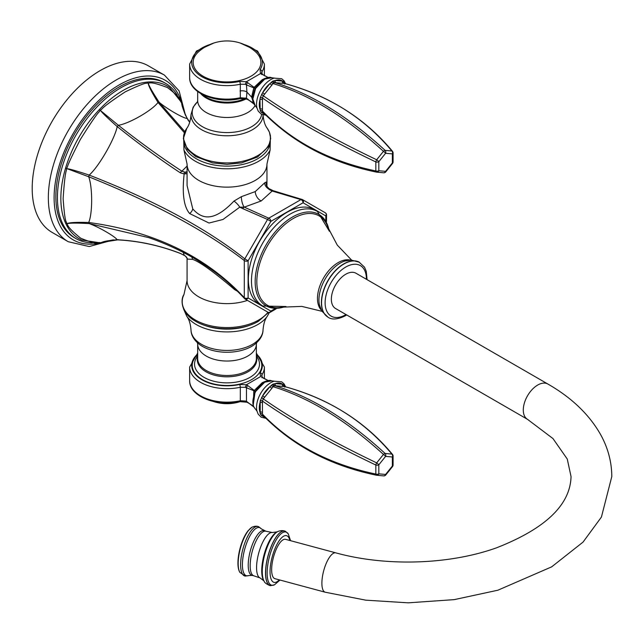 <?xml version="1.0" encoding="UTF-8"?>
<svg xmlns="http://www.w3.org/2000/svg" width="644" height="644" viewBox="0 0 644 644"><rect width="100%" height="100%" fill="white"/><g stroke="black" fill="none" stroke-linecap="round" stroke-linejoin="round"><path stroke-width="0.97" d="M183.637 135.49L183.951 150.068A44.814 25.873 180 0 0 258.711 161.233A44.814 25.873 180 0 0 270.102 150.068L266.962 164.083A39.944 23.063 0 0 1 255.266 180.392A39.944 23.063 180 0 1 211.739 185.392A39.944 23.063 180 0 1 187.082 164.083L187.082 185.561L192.757 208.881C200.952 218.147 212.633 223.557 233.965 201.089L241.379 196.678L255.266 191.574L264.668 182.84L266.214 182.027L267.139 186.647A7.334 7.1 148.7 0 1 266.214 182.027M181.31 102.243L181.27 102.155C179.024 101.293 185.448 101.333 167.52 87.608C147.331 79.84 150.076 84.364 147.645 82.738C149.207 84.388 146.252 83.35 157.997 102.436C152.33 110.277 129.404 123.511 118.391 125.298L117.192 126.57C138.661 143.813 159.712 159.229 180.336 172.825L184.152 173.944C181.986 193.691 183.838 206.909 189.69 213.583L209.026 223.033L222.977 219.483L239.745 207.167L244.253 207.143L261.247 200.944L272.162 191.035L300.925 199.608A2.447 1.401 59.7 0 1 303.066 202.771L325.824 215.917L325.808 220.176M233.965 201.089A7.334 2.375 45.4 0 1 239.745 207.167L242.82 208.656A2.447 1.65 -64 0 1 244.253 207.143A7.334 2.238 78.4 0 1 241.379 196.678M244.253 207.143L268.757 218.179L300.925 199.608A2.447 1.554 -77.3 0 1 301.875 199.39L301.875 199.39A2.447 1.554 -77.3 0 1 302.133 199.487A2.447 1.996 120.6 0 1 302.575 199.672A2.447 1.996 120.6 0 1 303.066 202.771L270.874 221.359A2.447 1.417 60.3 0 0 268.757 218.179A2.447 1.827 -68.2 0 0 267.55 219.451L270.874 221.359L248.109 260.78L248.109 297.947L270.874 311.092L274.553 308.943M259.661 304.226A54.611 31.532 -60 0 1 251.289 260.466A54.611 31.532 -60 0 1 286.966 212.335A54.611 31.532 -60 0 1 314.272 209.63L317.395 211.433A54.611 31.532 120 0 0 290.09 214.138A54.611 31.532 120 0 0 254.412 262.269A54.611 31.532 120 0 0 262.784 306.029L259.661 304.226M325.292 212.786A2.447 1.996 119.4 0 1 325.824 215.917A2.447 1.401 -179.7 0 0 326.54 214.927A2.447 2.447 0 0 0 325.292 212.786L302.575 199.672A2.447 2.447 0 0 0 301.875 199.39L273.37 190.769A2.447 1.505 110.8 0 0 272.162 191.035L269.554 189.714L267.815 188.394L268.959 188.636L270.053 189.32L269.554 189.714M273.595 190.89A2.447 1.505 110.8 0 0 273.37 190.769L268.959 188.636M187.702 119.591L189.714 122.271M181.302 102.219L181.27 102.155C182.638 103.579 179.571 102.267 187.203 118.488C183.073 118.198 166.868 108.836 159.197 102.316L184.86 131.658M268.894 188.579A7.334 7.1 148.7 0 1 267.139 186.647L268.942 188.603M267.815 188.394A7.334 5.546 30.7 0 1 264.668 182.84M187.082 166.063L181.906 171.175A2.447 1.159 123.2 0 0 180.336 172.825M187.082 171.562A7.334 5.917 -144.6 0 1 186.366 171.908L184.699 172.125L181.906 171.175C161.201 157.651 140.03 142.364 118.391 125.298L100.086 110.196C103.789 108.595 97.059 110.494 125.226 91.859C151.058 79.47 144.811 84.855 147.645 82.738C149.376 84.372 146.735 83.334 159.197 102.316L157.997 102.436L184.401 132.777M186.366 171.908L185.198 173.775A7.334 0.58 -172.9 0 0 187.082 173.824M184.699 172.125A2.447 1.191 87.8 0 0 184.152 173.944L185.198 173.775M242.82 208.656L267.55 219.451L244.801 258.856L248.109 260.78A2.447 1.417 -0.3 0 1 244.301 260.538A2.447 1.827 -51.8 0 1 244.801 258.856C206.684 228.588 154.81 200.662 89.186 175.079L88.687 176.754C154.101 203.037 205.975 230.963 244.301 260.538L244.301 297.681A2.447 1.401 0.3 0 0 248.109 297.947A2.447 1.996 -60.6 0 1 245.187 299.082L267.896 312.195A2.447 1.996 -59.4 0 0 270.874 311.092A2.447 1.401 -120.3 0 1 270.375 312.203L276.091 308.87M148.853 237.66L89.186 223.589C98.669 226.97 114.873 236.324 117.192 239.753C99.353 241.25 101.994 243.255 100.086 242.78L100.086 242.78C98.025 241.226 101.921 246.853 80.717 238.216C63.812 224.635 68.989 224.531 66.453 223.363C68.731 224.056 66.477 222.293 89.186 223.589L88.687 222.486C66.316 221.858 68.658 223.895 66.453 223.363C66.904 219.717 65.245 228.314 63.136 198.674C65.261 166.136 66.904 172.117 66.453 168.446C69.029 164.743 63.853 171.634 80.379 139.426C101.462 105.874 98.186 114.503 100.086 110.196C101.994 111.726 99.361 110.704 117.192 126.57C114.873 138.854 98.669 166.925 89.186 175.079C66.509 167.569 68.731 169.34 66.453 168.446L88.687 176.754C92.639 187.195 92.639 213.655 88.687 222.486C154.109 231.373 205.975 256.441 244.301 297.681A2.447 1.554 -42.7 0 0 244.583 298.607A2.447 2.447 0 0 0 245.187 299.082A2.447 1.996 -60.6 0 1 244.801 298.784A2.447 1.554 -42.7 0 1 244.583 298.607C219.435 271.47 187.396 251.104 148.458 237.523L151.187 238.481M184.715 113.312L181.358 102.356L185.359 115.131M118.391 239.64L117.192 239.753C138.661 240.856 159.712 245.404 180.336 253.398L185.271 255.934M183.146 252.319L184.24 255.225M100.15 242.78L113.368 239.834M100.174 242.772L111.46 240.188M180.336 253.398A2.447 1.497 111.2 0 0 180.61 253.559L180.61 253.559A2.447 1.497 111.2 0 0 180.9 253.623M185.198 255.877A7.334 7.036 154.3 0 1 186.945 257.842M235.334 289.212A7.334 3.896 -51.8 0 0 234.738 289.703C213.728 271.849 199.648 261.73 192.5 259.339L187.082 259.081L186.873 257.584M237.37 291.185L234.738 289.703M100.231 242.764L111.927 240.123M75.976 238.61L74.422 237.708A89.629 51.745 120 0 1 55.859 196.678A89.629 51.745 120 0 1 94.982 106.485A89.629 51.745 120 0 1 164.051 82.472L165.605 83.374A89.629 51.745 -60 0 0 96.544 107.387A89.629 51.745 -60 0 0 57.421 197.579A89.629 51.745 120 0 0 75.976 238.61A89.629 51.745 120 0 0 92.237 242.804M165.605 83.374A89.629 51.745 -60 0 1 177.366 95.352M185.359 114.817L179.096 90.86L164.445 75.123L148.305 65.809A96.189 55.537 -60 0 0 74.189 91.577A96.189 55.537 -60 0 0 32.2 188.378A96.189 55.537 120 0 0 52.124 232.412L68.264 241.725L89.21 246.547L113.086 239.995M262.011 376.885L261.955 374.752A2.037 1.554 -146.6 0 0 260.055 372.667L260.514 376.603L246.394 384.75L239.584 384.492A35.34 20.399 180 0 1 199.358 378.117A35.34 20.399 180 0 1 197.676 354.055M262.245 377.561L268.113 380.54M255.612 409.238C251.933 405.656 251.941 399.747 255.636 391.512L264.724 382.198L271.688 380.846L274.239 381.192M284.986 386.674L283.585 384.645L282.539 384.227L275.334 383.583L272.541 384.315L269.9 386.714L271.849 388.316L263.283 398.877C292.328 419.212 330.131 440.544 376.676 462.875A2.447 0.805 115.6 0 0 375.838 465.032L375.838 474.065A2.447 1.208 101.7 0 0 376.595 475.24A2.447 1.208 101.7 0 0 376.676 475.256A2.447 1.932 95.1 0 0 376.869 475.28L383.647 475.884A2.447 1.932 95.1 0 1 383.454 475.86M264.636 397.292L262.688 395.69A18.821 10.868 -60 0 1 269.9 386.714L262.688 395.69L260.2 400.922L260.2 413.738L261.585 415.71L262.688 416.161A1.634 1.288 95.1 0 1 263.356 415.348M261.585 397.348L263.283 398.877L262.438 401.059C291.458 421.466 329.261 442.79 375.838 465.032A2.447 1.409 180 0 0 378.817 464.815A2.447 0.515 -141.2 0 0 376.676 462.875L383.454 454.447A2.447 0.515 -141.2 0 1 385.587 456.387A2.447 1.932 -84.9 0 0 385.128 453.481A2.447 0.958 132.5 0 0 383.454 454.447C346.279 420.46 309.49 397.871 273.088 386.682L271.849 388.316M271.196 385.386A1.634 0.451 -145 0 0 273.088 386.682L274.779 385.7C311.237 396.865 348.018 419.453 385.128 453.481L391.898 454.084A2.447 1.932 -84.9 0 1 392.365 456.999A2.447 1.409 0 0 0 393.082 456A2.447 2.447 0 0 0 392.51 454.431A2.447 1.497 140.2 0 0 391.898 454.084C364.166 420.894 328.392 398.394 284.584 386.577L274.779 385.7A1.634 1.183 -83.7 0 1 273.974 383.784M283.36 386.481A1.634 1.288 -84.9 0 1 282.539 384.227A18.821 10.868 -60 0 0 275.334 383.583A1.634 1.288 -84.9 0 0 276.147 385.837M283.585 384.645A1.634 1.377 -86.4 0 0 284.584 386.577L284.72 386.601C329.301 398.934 365.228 421.546 392.51 454.431M284.849 386.65L284.712 387.149M385.764 474.982A2.447 2.447 0 0 1 383.647 475.884A2.447 1.932 95.1 0 0 385.587 474.451L392.365 466.023L392.365 456.999L385.587 456.387L378.817 464.815L378.817 473.847L385.587 474.451A2.447 0.515 38.8 0 1 385.764 474.982L392.542 466.562A2.447 2.447 0 0 0 393.082 465.024L393.082 456M393.082 465.024A2.447 1.409 0 0 1 392.365 466.023A2.447 0.515 38.8 0 1 392.542 466.562M260.2 400.922A1.634 0.829 176.5 0 1 262.438 401.059L262.438 414.132C291.458 444.336 329.261 464.316 375.838 474.065A2.447 1.409 180 0 0 378.817 473.847A2.447 1.932 95.1 0 1 376.869 475.28A2.447 2.447 0 0 1 376.595 475.24C330.605 465.797 292.642 445.737 262.712 415.05L262.752 415.05A1.634 1.199 99.3 0 0 261.585 415.71M260.2 413.738A1.634 1.038 -176.1 0 1 262.438 414.132L263.283 415.34M262.486 402.83A1.634 0.942 180 0 0 259.975 402.685A18.821 10.868 -60 0 0 259.975 412.305A1.634 0.942 180 0 1 262.486 412.442M253.148 406.018L256.972 411.105M256.368 353.097L264.394 367.08A37.376 21.582 180 0 1 261.955 374.752L261.561 376.032L262.728 377.617A2.037 1.159 127.8 0 0 261.689 377.601M253.108 405.929L255.169 391.23L245.316 387.334L240.309 387.253A2.037 0.588 -102.4 0 0 239.584 384.492M189.65 380.596L189.65 367.08A37.376 21.582 180 0 0 240.309 387.253L240.301 400.761A2.037 0.588 77.6 0 1 240.011 401.655L240.011 401.655C217.181 407.161 188.998 396.374 189.65 380.596A37.376 21.582 0 0 0 240.301 400.761L245.316 401.011L246.338 401.631M240.011 401.655L247.014 402.218A2.037 1.183 -67.7 0 1 246.467 401.317L245.316 401.011M253.285 406.324L253.817 390.892A2.037 1.554 -62.7 0 1 254.122 390.353L247.819 385.611A2.037 0.982 -59.5 0 0 246.459 387.938L246.467 401.317L253.808 406.984M245.316 387.334L246.394 384.75M247.819 385.611L246.338 384.798M253.817 390.892A2.037 1.554 -62.7 0 1 254.106 390.336M253.245 406.227L254.01 390.948A2.037 1.57 -62.8 0 1 254.259 390.465L262.261 382.673L265.642 381.192M255.169 391.23L254.259 390.465L262.47 382.633L265.28 381.345M255.201 391.149L263.493 382.23A3.26 1.884 60 0 1 263.501 382.23A3.26 1.884 60 0 1 264.724 382.198M255.201 391.206L255.636 391.512M254.026 390.956A2.037 1.578 -62.6 0 1 254.275 390.473M256.972 108.007L253.116 102.855L252.295 98.379L255.129 88.188L255.612 88.478L264.748 79.107L271.704 77.747L274.239 78.093M255.322 105.906L252.834 99.055L255.612 88.478M284.986 83.567L283.585 81.538L282.539 81.128L275.334 80.484L272.541 81.208L269.9 83.615L262.688 92.591L260.2 97.816L259.975 99.587L260.2 110.639L261.585 112.611L262.688 113.062A1.634 1.288 95.1 0 1 263.356 112.249M273.974 80.685A1.634 1.183 -83.7 0 0 274.779 82.601L273.088 83.575L263.283 95.771L262.438 97.96L262.438 111.026L263.283 112.233M271.196 82.287A1.634 0.451 -145 0 0 273.088 83.575C309.49 94.765 346.279 117.353 383.454 151.348L376.676 159.768A2.447 0.805 115.6 0 0 375.838 161.934L375.838 170.958A2.447 1.208 101.7 0 0 376.595 172.141A2.447 1.208 101.7 0 0 376.676 172.149A2.447 1.932 95.1 0 0 376.869 172.181L383.647 172.785A2.447 1.932 95.1 0 1 383.454 172.753M261.585 112.611A1.634 1.199 99.3 0 1 262.752 111.951L262.704 111.935C292.642 142.63 330.605 162.699 376.595 172.141A2.447 2.447 0 0 0 376.869 172.181A2.447 1.932 95.1 0 0 378.817 170.74A2.447 1.409 180 0 1 375.838 170.958C329.261 161.217 291.458 141.237 262.438 111.026A1.634 1.038 -176.1 0 0 260.2 110.639M262.486 99.731A1.634 0.942 180 0 0 259.975 99.587A18.821 10.868 -60 0 0 259.975 109.198A1.634 0.942 180 0 1 262.486 109.343M260.2 97.816A1.634 0.829 176.5 0 1 262.438 97.96C291.458 118.359 329.261 139.684 375.838 161.934A2.447 1.409 180 0 0 378.817 161.716A2.447 0.515 -141.2 0 0 376.676 159.768C330.131 137.446 292.336 116.113 263.283 95.771L261.585 94.249M271.849 85.217L269.9 83.615A18.821 10.868 -60 0 0 262.688 92.591L264.636 94.185M385.764 171.884A2.447 2.447 0 0 1 383.647 172.785A2.447 1.932 95.1 0 0 385.587 171.352L392.365 162.924L392.365 153.892L385.587 153.288A2.447 0.515 -141.2 0 0 383.454 151.348A2.447 0.958 132.5 0 1 385.128 150.382L391.898 150.986A2.447 1.932 -84.9 0 1 392.365 153.892A2.447 1.409 0 0 0 393.082 152.894A2.447 2.447 0 0 0 392.51 151.332A2.447 1.497 140.2 0 0 391.898 150.986C364.158 117.796 328.392 95.288 284.584 83.47L274.779 82.601C311.237 93.758 348.018 116.355 385.128 150.382A2.447 1.932 -84.9 0 1 385.587 153.288L378.817 161.716L378.817 170.74L385.587 171.352A2.447 0.515 38.8 0 1 385.764 171.884L392.542 163.455A2.447 2.447 0 0 0 393.082 161.926L393.082 152.894M393.082 161.926A2.447 1.409 0 0 1 392.365 162.924A2.447 0.515 38.8 0 1 392.542 163.455M284.849 83.551L284.584 83.47A1.634 1.377 -86.4 0 1 283.585 81.538M283.36 83.382A1.634 1.288 -84.9 0 1 282.539 81.128A18.821 10.868 -60 0 0 275.334 80.484A1.634 1.288 -84.9 0 0 276.147 82.73M255.169 88.164L263.485 79.164A3.26 1.884 60 0 1 263.525 79.14A3.26 1.884 60 0 1 264.748 79.107M255.169 88.107L246.338 81.764L260.514 73.569L260.055 69.633A2.037 1.554 -146.6 0 1 261.963 71.717L261.561 72.997L262.736 74.583L268.113 77.457M255.129 88.188L253.808 87.866A2.037 1.562 -62.4 0 1 254.114 87.334L262.285 79.639L265.159 78.31M253.808 87.866L246.467 84.911L246.91 92.076L246.459 98.274L253.817 103.917L251.619 97.027L253.808 87.866A2.037 1.562 -62.6 0 1 254.098 87.318M246.338 81.764L245.316 84.308L246.467 84.911A2.037 0.99 -59.5 0 1 247.827 82.577M245.316 84.308L240.301 84.219L240.309 97.727L246.459 98.274A2.037 1.183 112.1 0 0 247.006 99.176L247.006 99.176A2.037 1.183 112.1 0 0 247.819 99.063M245.316 97.977L246.338 98.596M240.019 98.621L240.019 98.621C217.181 104.127 188.998 93.34 189.65 77.562A37.376 21.582 0 0 0 240.309 97.727A2.037 0.588 77.6 0 1 240.019 98.621L247.006 99.176C251.466 101.615 253.736 103.201 253.825 103.925M262.011 73.851L261.963 71.717A37.376 21.582 180 0 0 264.394 64.046L264.394 75.726M189.65 77.562L189.65 64.046A37.376 21.582 180 0 0 240.301 84.219A2.037 0.588 -102.4 0 0 239.576 81.458A35.34 20.399 180 0 1 195.003 71.009A35.34 20.399 180 0 1 209.767 44.581M262.245 74.527L260.514 73.569M268.041 77.465L260.587 73.537M261.706 74.567A2.037 1.159 -52.4 0 1 262.736 74.583M246.386 81.724L239.576 81.458M198.65 51.705A33.866 19.553 0 0 0 205.686 77.57A33.866 19.553 0 0 0 250.975 76.209A33.866 19.553 180 0 0 255.394 51.705A42.794 42.794 0 0 0 198.65 51.705M327.345 316.727A31.612 18.249 -60 0 1 327.265 316.663A31.612 18.249 -60 0 1 323.28 291.128A31.612 18.249 -60 0 1 343.743 263.895A31.612 18.249 120 0 1 358.845 261.955L359.038 262.052A31.628 18.265 120 0 0 343.928 263.992A31.628 18.265 120 0 0 323.457 291.233A31.628 18.265 120 0 0 327.434 316.784C331.427 320.004 337.367 319.69 345.256 315.826L346.689 314.94M331.354 299.194A20.383 11.769 120 0 0 335.572 308.524L527.516 419.341A20.383 11.769 120 0 1 523.29 410.011A20.383 11.769 120 0 1 532.186 389.499A20.383 11.769 120 0 1 547.891 384.041L355.947 273.225A20.383 11.769 120 0 0 340.249 278.683A20.383 11.769 120 0 0 331.354 299.194M274.964 578.69A20.383 7.036 -74.9 0 1 271.647 569.674A20.383 7.036 -74.9 0 1 276.485 548.736A20.383 7.036 -74.9 0 1 285.558 539.334L335.798 552.858A20.383 7.036 -74.9 0 0 326.725 562.26A20.383 7.036 -74.9 0 0 321.887 583.198A20.383 7.036 -74.9 0 0 325.204 592.214L274.964 578.69M261.247 200.944A7.334 4.234 60 0 1 255.266 191.574M189.69 213.583A7.334 4.001 143.4 0 0 192.757 208.881M100.005 242.788L81.764 240.067A88.148 50.892 120 0 1 60.85 198.36A88.148 50.892 -60 0 1 101.028 107.886A88.148 50.892 -60 0 1 169.766 87.656L181.238 102.09M191.679 256.948A7.334 6.062 -60 0 1 192.5 259.339M182.083 104.07A92.108 53.178 120 0 0 110.615 90.522A92.108 53.178 120 0 0 54.104 197.692A92.108 53.178 120 0 0 102.146 242.53M164.445 75.123A96.189 55.537 120 0 0 90.329 100.899A96.189 55.537 120 0 0 48.34 197.692A96.189 55.537 120 0 0 68.264 241.725M247.465 300.37A39.944 23.063 180 0 1 207.288 300.611A39.944 23.063 180 0 1 187.082 280.559L187.082 259.081M268.524 312.453L258.453 321.276C241.661 331.451 211.079 331.217 194.754 320.776C181.165 313.121 180.256 299.524 183.951 294.574A44.814 25.873 0 0 0 204.277 323.996A44.814 25.873 0 0 0 258.711 320.004A44.814 25.873 0 0 0 267.96 312.227M201.685 324.222A42.037 24.271 0 0 0 252.359 324.222M183.637 309.152L186.816 316.357A43.47 25.1 0 0 0 257.761 324.56A43.47 25.1 0 0 0 267.228 316.357L269.385 312.525M263.026 330.066C262.929 335.307 260.071 340.129 254.461 344.532A34.816 20.101 0 0 1 251.643 346.375A34.816 20.101 0 0 1 199.584 344.532C193.973 340.129 191.115 335.307 191.018 330.066A36.016 20.793 0 0 0 213.567 348.943A36.016 20.793 0 0 0 252.488 344.355A36.016 20.793 0 0 0 263.026 330.066C263.533 323.932 264.934 319.368 267.228 316.357M197.346 342.383L197.676 344.089A29.342 16.945 0 0 0 215.796 359.746A29.342 16.945 0 0 0 247.771 356.076A29.342 16.945 180 0 0 256.368 344.089L256.706 342.383M256.368 344.089L256.368 358.563A29.342 16.945 180 0 1 247.771 370.542A29.342 16.945 180 0 1 215.796 374.212A29.342 16.945 180 0 1 197.676 358.563L197.676 344.089M256.368 356.873A29.737 17.171 180 0 1 248.045 371.781A29.737 17.171 180 0 1 213.462 374.921A29.737 17.171 180 0 1 197.676 356.873M256.368 355.609L258.357 359.191A32.474 18.748 180 0 1 249.985 377.376A32.474 18.748 180 0 1 210.725 380.338A32.474 18.748 180 0 1 195.687 359.191L197.676 355.609M256.368 354.659A34.768 20.069 180 0 1 251.603 379.614A34.768 20.069 180 0 1 205.275 381.079A34.768 20.069 180 0 1 197.676 354.659M256.368 354.055A35.34 20.399 180 0 1 260.055 372.667M265.964 418.334L261.19 417.215L258.188 414.164L256.94 410.977A20.133 11.624 -60 0 1 270.778 382.697A20.133 11.624 -60 0 1 274.111 381.224L281.694 381.82L284.044 383.872L285.63 386.851M264.764 417.135A18.821 10.868 -60 0 1 262.688 416.161L263.911 416.274M272.541 384.315A1.634 0.942 -120 0 0 273.877 385.909M270.287 141.994A43.293 24.995 180 0 1 257.632 158.794A43.293 24.995 180 0 1 211.16 164.381A43.293 24.995 180 0 1 183.757 141.994M267.228 128.285A43.47 25.1 180 0 1 257.761 155.574A43.47 25.1 180 0 1 202.916 158.714A43.47 25.1 180 0 1 186.816 128.285L183.355 138.524L187.299 149.287L195.663 156.548L212.601 162.924L226.986 164.357L241.564 162.9L257.56 157.031L268.637 146.373L270.689 138.516L269.417 132.197L267.228 128.285C264.934 125.274 263.533 120.71 263.026 114.584M263.034 114.906A36.016 20.793 180 0 1 252.488 129.694A36.016 20.793 180 0 1 212.914 134.121A36.016 20.793 180 0 1 191.018 114.584C190.511 120.71 189.111 125.274 186.816 128.285M261.681 114.382A34.816 20.101 180 0 1 251.643 126.691A34.816 20.101 180 0 1 205.347 128.204A34.816 20.101 180 0 1 197.507 101.824M255.016 105.632A29.342 16.945 180 0 1 247.771 112.531A29.342 16.945 0 0 1 215.796 116.202A29.342 16.945 0 0 1 197.676 100.553L197.346 102.259M200.695 93.565A29.342 16.945 0 0 0 246.177 98.918M202.071 94.338A29.737 17.171 0 0 0 245.066 98.645M253.277 103.201L252.295 98.379A3.26 1.884 0 0 0 252.834 99.055M240.035 90.997A6.11 3.526 180 0 1 246.91 92.076L251.732 97.212L254.002 87.93A2.037 1.586 -63.2 0 1 254.267 87.455L262.494 79.59L264.748 78.496M265.964 115.228L261.19 114.117L258.188 111.058L256.94 107.878A20.133 11.624 -60 0 1 270.778 79.59A20.133 11.624 -60 0 1 274.111 78.125L281.694 78.721L284.044 80.774L285.63 83.744M264.764 114.036A18.821 10.868 -60 0 1 262.688 113.062L263.911 113.175M272.541 81.208A1.634 0.942 -120 0 0 273.877 82.81M254.002 87.93A2.037 1.586 -63.1 0 1 254.251 87.439M244.277 44.581A35.34 20.399 180 0 1 260.055 69.633M285.075 306.649A52.784 30.477 -60 0 1 255.354 277.258A52.784 30.477 -60 0 1 292.497 217.02A52.784 30.477 -60 0 1 329.076 230.431M321.895 311.293L301.851 306.407L282.281 307.148A51.617 29.801 -60 0 1 257.262 274.972A51.617 29.801 -60 0 1 293.326 218.461A51.617 29.801 -60 0 1 328.118 227.759L337.263 245.082L351.511 259.999M349.925 260.031A29.278 16.905 120 0 0 338.181 262.591A29.278 16.905 120 0 0 319.851 285.96A29.278 16.905 120 0 0 321.131 309.901M359.481 262.277L351.052 259.999L344.629 261.094A30.107 17.38 120 0 0 340.225 263.098A30.107 17.38 120 0 0 319.4 304.789L321.662 310.899L327.852 317.057M366.404 279.263A29.189 16.857 120 0 0 345.764 267.043A29.189 16.857 120 0 0 325.123 302.793A29.189 16.857 120 0 0 345.764 314.707A29.189 16.857 120 0 0 346.021 314.554M289.889 540.501A24.166 8.34 -74.9 0 0 280.261 539.278A24.166 8.34 105.1 0 0 270.061 570.705A24.166 8.34 105.1 0 0 279.295 579.858M290.581 540.686L288.23 533.82A27.523 9.499 -74.9 0 0 278.772 536.13A27.523 9.499 105.1 0 0 267.341 568.572A27.523 9.499 105.1 0 0 274.513 584.792L279.987 580.043M277.773 531.533L277.387 531.735A26.943 9.298 -74.9 0 0 273.539 535.204A26.943 9.298 105.1 0 0 263.493 559.282A26.943 9.298 105.1 0 0 264.08 581.162L264.314 581.524A27.104 9.354 105.1 0 1 263.565 559.572A27.104 9.354 105.1 0 1 273.716 535.116A27.104 9.354 -74.9 0 1 277.773 531.533C280.631 530.431 283.151 530.342 285.34 531.268A28.167 9.716 -74.9 0 0 277.435 535.253A28.167 9.716 105.1 0 0 266.061 565.545A28.167 9.716 105.1 0 0 270.722 585.549L270.85 585.557A28.151 9.716 105.1 0 1 266.133 565.625A28.151 9.716 105.1 0 1 277.508 535.285A28.151 9.716 -74.9 0 1 285.445 531.324L285.34 531.268A28.167 9.716 -74.9 0 1 285.397 531.3M264.314 581.524C264.145 582.828 270.504 586.378 270.722 585.549A28.167 9.716 105.1 0 0 270.786 585.557M263.871 580.832L260.063 577.926A23.538 8.122 105.1 0 1 257.189 560.216A23.538 8.122 105.1 0 1 266.527 536.09A23.538 8.122 -74.9 0 1 272.291 532.508L277.041 531.904A26.356 9.097 -74.9 0 0 272.879 535.502A26.356 9.097 105.1 0 0 262.953 559.547A26.356 9.097 105.1 0 0 263.871 580.832L264.08 581.162A26.943 9.298 105.1 0 0 264.201 581.347M277.041 531.904L277.387 531.735A26.943 9.298 -74.9 0 1 277.58 531.63M260.063 577.926L253.937 575.849A23.104 7.97 105.1 0 1 250.709 558.839A23.104 7.97 105.1 0 1 259.943 534.673A23.104 7.97 -74.9 0 1 265.948 531.228L272.291 532.508M264.129 530.704A23.144 7.986 -74.9 0 0 258.002 534.118A23.144 7.986 105.1 0 0 248.729 558.477A23.144 7.986 105.1 0 0 252.102 575.398L248.697 575.567A24.947 8.605 105.1 0 1 242.643 560.224A24.947 8.605 105.1 0 1 252.955 531.292A24.947 8.605 -74.9 0 1 261.271 528.845L265.948 531.228M261.271 528.845L258.671 526.728A25.615 8.839 -74.9 0 0 251.45 530.334A25.615 8.839 105.1 0 0 241.098 557.937A25.615 8.839 105.1 0 0 245.38 576.09L248.697 575.567M239.882 572.395A24.762 8.541 105.1 0 1 239.447 552.262A24.762 8.541 105.1 0 1 248.648 530.286A24.762 8.541 -74.9 0 1 252.062 527.162L248.165 530.672C240.26 540.187 234.859 564.474 239.882 572.395L245.38 576.09M266.962 164.083L266.962 184.965M267.896 312.195A2.447 2.447 0 0 0 270.375 312.203M326.508 221.536L326.54 214.927M182.099 104.706L182.743 107.17C182.582 106.461 184.144 113.65 187.533 118.81L189.747 122.151M184.892 113.747L181.358 102.356M102.71 242.225L117.635 239.882C138.903 240.985 159.897 245.541 180.61 253.559L185.198 255.901L187.219 258.349M183.951 294.574L187.082 280.559M191.018 330.066C190.511 323.932 189.111 319.368 186.816 316.357M262.728 377.617L268.178 380.532M189.65 367.08L197.676 353.097M264.394 378.769L264.394 367.08M253.817 406.992C253.905 406.412 251.635 404.818 247.014 402.218M263.468 382.246L263.501 382.23C267.373 380.387 270.102 379.92 271.688 380.846M213.832 401.615A42.794 42.794 0 0 0 240.196 401.615M270.102 150.068L270.408 135.49M183.951 150.068L187.082 164.083M197.515 101.8L193.168 107.137L191.018 114.584M197.676 91.545L197.676 100.553M284.712 84.05L284.72 83.495C329.301 95.835 365.228 118.448 392.51 151.332M263.364 79.236L263.525 79.14C267.324 77.304 270.053 76.837 271.704 77.747M189.65 64.046L196.444 51.061L213.832 43.027M240.212 43.035L257.6 51.061L264.394 64.046M329.414 231.277L317.395 211.433M262.784 306.029L285.976 306.52M367.072 279.649L366.267 271.333L364.512 267.163L359.038 262.052M527.516 419.341L552.995 438.588L567.267 459.043L571.043 476.568C570.302 504.904 545.452 528.66 496.484 547.835C449.415 564.716 386.11 566.752 335.798 552.858M325.204 592.214L365.784 600.168L408.207 602.832L454.229 599.628L497.86 590.218L551.658 566.857L583.062 542.087L601.416 517.068L611.8 476.568C611.711 461.804 607.936 447.725 600.474 434.33C589.051 414.358 571.526 397.598 547.891 384.041M288.23 533.82L285.445 531.324M270.85 585.557L274.513 584.792M253.937 575.849L252.102 575.398M258.671 526.728C256.859 525.898 254.662 526.043 252.062 527.162"/></g></svg>

